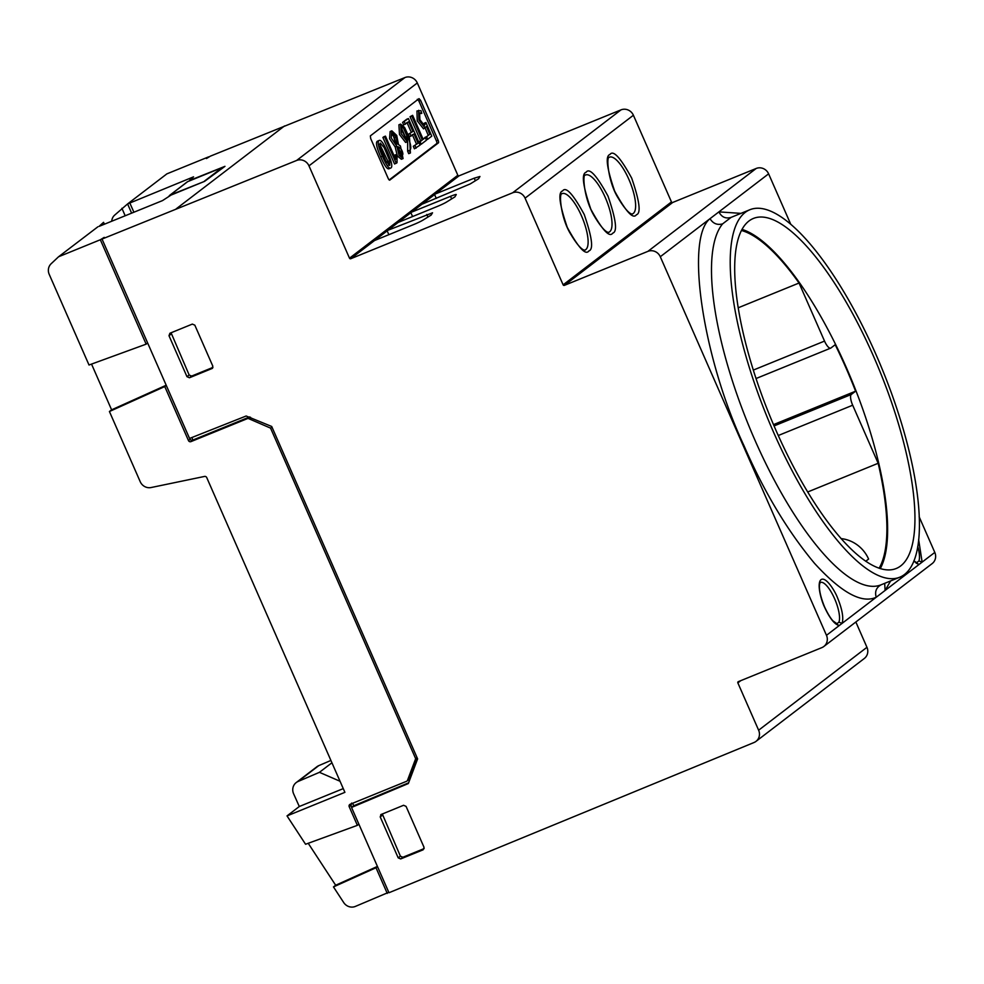 <?xml version="1.0" encoding="UTF-8"?>
<svg xmlns="http://www.w3.org/2000/svg" width="984" height="984" viewBox="0 0 984 984"><rect width="100%" height="100%" fill="white"/><g stroke="black" fill="none" stroke-linecap="round" stroke-linejoin="round"><path stroke-width="1.48" d="M391.829 130.823L390.131 131.524L389.566 138.732L395.174 146.948L397.351 155.939L401.361 159.26L403.071 158.572L400.414 145.976L398.471 144.562L396.724 135.435L391.829 130.823L391.275 138.031L396.884 146.259L395.174 146.948M379.271 140.417L377.561 141.118C375.445 142.04 376.491 147.305 380.697 156.911C384.473 165.521 387.229 169.482 388.938 168.781L390.648 168.092C392.837 167.243 391.804 161.979 387.561 152.286C383.772 143.664 381.005 139.716 379.271 140.417C377.155 141.352 378.188 146.616 382.395 156.21C386.183 164.832 388.926 168.793 390.648 168.092M389.184 179.937L436.724 143.553A2.423 0.763 67.8 0 0 436.379 140.86L418.913 101.057L417.314 99.323M395.654 154.722L395.642 159.334L385.457 136.136L383.748 136.825L382.911 137.465L394.559 164.008L397.019 162.741L397.044 156.788L395.654 154.722L393.957 155.484M410.402 152.975L409.541 138.166L404.572 127.403L400.611 124.095L398.901 124.796L399.492 134.476L405.617 142.446L407.314 141.757L408.003 137.17C411.177 145.054 411.619 149.482 409.356 150.441L410.402 152.975L408.704 153.664L407.647 151.142L407.647 141.536M406.712 119.249L402.604 122.397L403.711 124.931L408.668 121.745L412.911 131.413L408.274 134.353L409.381 136.874L414.018 133.947L418.089 143.233L413.305 146.284L414.412 148.818L420.07 145.091L408.421 118.56L406.712 119.249M412.308 134.636L416.392 143.922M406.958 122.447L411.201 132.102M412.628 115.337L411.767 116.001L422.296 140.011L420.082 141.708L421.189 144.242L426.466 140.195L425.359 137.674L423.169 139.347L412.628 115.337L410.057 116.702L420.599 140.7L418.372 142.409M425.359 137.674L422.96 138.892M429.799 134.267L426.601 136.715L427.72 139.248L431.755 136.149L425.924 122.52L424.399 125.558L419.885 119.642L419.627 112.803L421.779 113.418L421.004 110.675L416.958 110.983L417.241 120.872L423.538 128.855L426.478 126.456L429.799 134.267L425.063 137.785M425.924 122.52L424.227 123.221L423.489 125.448M418.963 113.541L421.779 113.418M424.781 127.145L428.089 134.968M104.378 224.217L103.554 222.335L99.064 226.382L162.508 200.601L171.093 195.053L204.549 181.363L224.967 166.333L190.662 180.06L189.494 180.367L193.553 176.837L127.588 203.934L166.886 173.861L208.645 156.85L206.456 158.535L210.355 156.161L404.941 77.551L296.615 160.466L102.029 239.063L104.23 237.378L100.331 239.752L58.573 256.762L97.908 226.775M417.302 82.951L457.831 175.275L349.504 258.189L308.976 165.853L417.302 82.951A9.692 9.164 -127.4 0 0 404.941 77.551M457.831 175.275A0.972 0.922 -127.4 0 0 459.073 175.816L620.99 109.876L512.676 192.778L350.747 258.718L374.486 240.551L413.575 224.598A8.721 0.713 156.3 0 0 422.874 220.182L431.152 215.078L432.529 212.79L387.917 230.281L374.486 240.551M633.401 115.251L671.457 201.929L563.131 284.843L525.075 198.153L633.401 115.251A9.692 9.164 -127.4 0 0 620.99 109.876M671.457 201.929A0.972 0.922 -127.4 0 0 672.687 202.47L756.204 168.461L647.89 251.363L564.373 285.372L672.687 202.47M749.98 209.69A198.436 62.312 -112.2 0 1 875.92 354.363A198.436 62.312 -112.2 0 1 899.659 577.251A198.436 62.312 -112.2 0 1 773.719 432.579A198.436 62.312 -112.2 0 1 749.98 209.69L731.223 217.329A198.436 62.312 67.8 0 0 731.075 217.39L722.613 223.872C717.25 225.324 713.056 223.589 710.018 218.682L768.615 173.836A9.692 9.164 -127.4 0 0 756.204 168.461M768.615 173.836L790.669 224.081M919.154 516.784L934.8 552.418L919.019 564.496L916.092 563.106L918.908 560.954L922.131 562.11L918.625 539.49M647.89 251.363A9.692 9.164 52.6 0 1 660.289 256.738L826.474 635.32A9.692 9.164 52.6 0 1 823.842 646.488L932.168 563.586A9.692 9.164 -127.4 0 0 934.8 552.418M855.846 621.999L866.953 647.3L758.627 730.214L737.852 682.884L740.768 680.657M758.627 730.214A9.692 9.164 52.6 0 1 756.007 741.37L864.321 658.468A9.692 9.164 -127.4 0 0 866.953 647.3M408.581 782.846L353.736 805.773L351.534 807.446L388.975 892.734L754.027 742.514A9.692 9.164 52.6 0 0 756.007 741.37M308.226 843.288L335.667 885.243L333.478 886.916L343.699 902.549A9.692 9.164 52.6 0 0 355.298 906.449L388.766 892.279M737.852 682.884A0.972 0.922 -127.4 0 1 738.32 681.654L821.837 647.632A9.692 9.164 52.6 0 0 823.842 646.488M398.2 222.409L437.29 206.456A8.721 0.713 156.3 0 0 446.576 202.028L454.854 196.923L456.232 194.635A8.721 0.713 156.3 0 0 456.256 194.537A8.721 0.713 156.3 0 0 450.512 196.333L411.632 212.126L387.917 230.281M474.226 178.178L435.334 193.983L421.915 204.254L470.291 183.885L478.568 178.78L479.946 176.493L474.226 178.178L475.358 180.761M388.163 178.375A2.423 0.763 67.8 0 0 389.701 180.146A2.423 0.763 67.8 0 0 389.762 180.109L438.433 142.852A2.423 0.763 67.8 0 0 438.089 140.171L420.611 100.368L419.024 98.634L370.353 135.878L370.697 138.572L388.163 178.375M318.718 765.663A9.692 9.164 -127.4 0 0 316.922 766.721L296.221 782.563A9.692 9.164 52.6 0 1 298.017 781.505L318.718 765.663L330.895 760.447M91.537 364.092L111.61 409.836L109.421 411.509L140.22 481.693A9.692 9.164 52.6 0 0 151.093 487.535L204.574 476.428A1.943 1.833 -127.4 0 1 206.738 477.597L344.904 792.341L287.02 815.908L305.569 844.26L357.377 825.342L349.209 806.745A1.943 1.833 -127.4 0 1 350.144 804.285L406.54 781.308A1.943 1.833 52.6 0 0 406.933 781.087L409.135 779.402A1.943 1.833 -127.4 0 0 409.713 778.627L417.364 758.307M212.618 368.065L211.892 368.619L212.827 366.159L194.832 325.175L192.347 324.093L169.912 333.244L168.99 335.704L186.972 376.675L189.445 377.758L212.273 368.41M381.14 814.432L380.205 816.892L398.2 857.864L400.673 858.934L423.12 849.807L424.043 847.347L406.06 806.363L403.575 805.281L380.759 814.641M351.534 807.446L408.323 783.547L417.61 758.885L271.695 426.466L246.16 415.998L189.555 438.446L102.029 239.063M563.131 284.843A0.972 0.922 -127.4 0 0 564.373 285.372M512.676 192.778A9.692 9.164 52.6 0 1 525.075 198.153M349.504 258.189A0.972 0.922 -127.4 0 0 350.747 258.718M296.615 160.466A9.692 9.164 52.6 0 1 308.976 165.853M333.478 886.916L375.999 867.753L387.266 893.423M913.755 561.175L919.019 564.496L876.203 597.263C874.628 591.679 876.252 587.534 881.061 584.816A198.436 62.312 67.8 0 1 880.914 584.877L899.659 577.251M660.289 256.738L710.018 218.682C684.962 238.435 702.834 357.93 743.953 445.604C764.014 491.754 787.557 531.016 814.567 563.389C841.259 592.602 861.799 603.893 876.203 597.263L826.474 635.32M890.643 580.917L885.083 590.474L884.69 583.34M388.852 234.696L387.167 230.846M436.269 198.399L434.584 194.561M412.567 216.542L410.882 212.704M111.721 221.228A9.692 9.164 52.6 0 1 114.501 215.262L127.588 203.934L131.622 213.147M58.573 256.762L51.156 263.737A9.692 9.164 52.6 0 0 49.2 274.327L89.015 365.015L146.149 344.154L100.331 239.752M287.02 815.908L299.296 806.511L293.589 793.731A9.692 9.164 52.6 0 1 296.221 782.563M331.916 762.772L319.431 772.329L298.017 781.505M340.034 781.259L319.431 772.329M299.296 806.511L343.268 788.614M109.421 411.509L164.771 386.564L188.461 440.549A1.943 1.833 -127.4 0 0 190.945 441.619L247.341 418.655A1.943 1.833 52.6 0 1 248.767 418.68L270.563 428.126L415.666 758.676L407.511 780.3A1.943 1.833 52.6 0 1 406.933 781.087M424.166 848.589L402.874 857.261L400.39 856.178L382.296 813.952M188.461 440.549L190.207 439.208A1.943 1.833 -127.4 0 0 192.692 440.291L192.052 437.462M353.736 805.773L352.629 803.264M212.938 367.413L191.646 376.072L189.162 375.002L171.068 332.776M377.499 866.609L375.999 867.753M377.425 866.424L335.667 885.243M842.107 623.364L838.885 622.183L836.326 624.139L839.266 625.529C834.715 624.582 829.819 618.481 824.58 607.226C821.406 600.793 816.425 583.586 821.025 579.65C825.896 576.341 834.727 590.609 837.384 597.436C842.169 609.034 843.743 617.669 842.107 623.364M731.075 217.39C725.688 218.965 721.629 217.132 718.898 211.892L740.964 213.368M125.189 215.767L121.905 208.288M147.649 342.998L146.149 344.154M358.877 824.186L357.377 825.342M351.792 807.261L350.968 805.404L351.62 803.079M417.056 757.606L415.666 758.676M271.953 427.056L270.563 428.126M249.678 416.921A1.943 1.833 -127.4 0 0 249.53 416.97L193.147 439.934M190.207 439.208L189.826 438.347M166.271 385.421L164.771 386.564M166.198 385.236L111.61 409.836M776.142 430.734A189.026 59.347 -112.2 0 1 753.523 218.399A189.026 59.347 -112.2 0 1 873.497 356.208A189.026 59.347 -112.2 0 1 896.116 568.543A189.026 59.347 -112.2 0 1 776.142 430.734M222.396 168.301L222.101 167.612L187.686 181.634A1.943 1.833 -127.4 0 0 187.28 181.855L169.666 195.349A1.943 1.833 52.6 0 1 170.06 195.115L204.586 181.351M169.15 195.964L169.223 195.828A1.943 1.833 52.6 0 1 169.666 195.349M222.101 167.612L204.475 181.105M880.25 568.617A189.026 59.347 67.8 0 0 846.228 367.315A189.026 59.347 67.8 0 0 742.12 229.432M879.093 568.248A187.55 58.892 67.8 0 0 878.171 463.279L852.685 405.211A9.68 3.038 -112.2 0 1 851.295 394.473L855.6 391.189A187.55 58.892 67.8 0 0 845.846 367.61A187.55 58.892 67.8 0 0 835.195 344.72L830.902 348.004A9.68 3.038 -112.2 0 1 830.668 348.139A9.68 3.038 -112.2 0 1 824.53 341.091L799.045 283.023A187.55 58.892 67.8 0 0 741.555 230.502M799.045 283.023L738.295 307.758M855.6 391.189L773.498 424.621M878.171 463.279L807.655 492M865.723 561.274L868.601 559.072A33.198 31.414 -127.4 0 0 841.049 538.592M389.713 160.761L389.701 165.447L385.789 160.896L380.242 147.735L380.254 143.024L384.154 147.588L389.713 160.761L388.003 161.45L388.594 165.103M379.652 144.082L388.003 161.45M385.457 136.136L382.911 137.465M384.621 136.776L396.269 163.307M397.966 146.973L397.991 146.727C400.82 147.994 402.456 150.429 402.899 154.058L402.136 156.025L397.966 146.973M397.942 148.215L401.115 155.816M396.306 137.108L397.253 144.095L395.445 143.074L392.751 133.369L396.306 137.108L394.596 137.809L395.802 143.332M392.05 134.218L394.596 137.809M396.884 146.259L399.061 155.251L403.071 158.572M407.118 136.419L406.527 139.088L400.918 129.248L401.546 126.641L403.219 127.502L407.118 136.419L405.42 137.108L405.457 138.805M403.219 127.502L401.509 128.191L405.42 137.108M400.894 127.6L401.509 128.191M409.356 150.441L407.647 151.142M400.611 124.095L401.189 133.787L407.314 141.757M408.421 118.56L402.604 122.397M404.313 121.709L405.42 124.23M412.911 131.413L408.274 134.353M409.971 133.664L411.078 136.186M418.089 143.233L413.305 146.284M415.002 145.595L416.121 148.117M411.767 116.001L410.057 116.702M422.296 140.011L420.599 140.7M420.082 141.708L418.815 142.225M421.189 144.242L419.922 144.759M418.667 110.294L418.938 120.183L425.236 128.166M426.601 136.715L424.904 137.403M427.72 139.248L426.293 139.826M562.59 190.945C557.842 192.298 559.416 204.451 567.288 227.402C578.457 247.833 585.664 255.668 588.912 250.895C593.659 249.542 592.097 237.39 584.213 214.45C573.045 194.008 565.849 186.173 562.59 190.945M586.083 172.286C581.273 173.664 582.86 185.988 590.855 209.26C602.171 229.985 609.477 237.943 612.774 233.11C617.595 231.732 616.009 219.407 608.014 196.136C596.685 175.41 589.379 167.465 586.083 172.286M609.945 154.5C605.172 155.866 606.747 168.067 614.668 191.13C625.885 211.671 633.13 219.543 636.402 214.758C641.174 213.393 639.6 201.179 631.679 178.116C620.461 157.588 613.216 149.703 609.945 154.5M435.334 193.983L459.073 175.816M411.632 212.126L421.915 204.254M176.173 208.866L284.499 125.964M609.502 157.157A30.59 9.606 -112.2 0 1 628.924 179.469A30.59 9.606 -112.2 0 1 633.302 213.417A30.59 9.606 -112.2 0 1 632.577 213.823C633.425 213.467 630.191 218.017 618.21 198.116C608.186 182.335 606.021 156.247 609.293 157.292L609.502 157.157M585.652 174.955A30.898 9.705 -112.2 0 1 605.258 197.477A30.898 9.705 -112.2 0 1 609.674 231.757A30.898 9.705 -112.2 0 1 608.948 232.175C609.773 231.818 606.513 236.406 594.422 216.308C583.118 197.403 582.528 172.36 585.418 175.078L585.652 174.955M562.147 193.614A30.43 9.557 -112.2 0 1 581.458 215.791A30.43 9.557 -112.2 0 1 585.812 249.555A30.43 9.557 -112.2 0 1 585.099 249.973C586.095 249.628 582.676 254.143 570.818 234.34C560.843 218.645 558.691 192.692 561.938 193.737L562.147 193.614M426.81 214.475L427.942 217.058M450.512 196.333L451.644 198.903M436.724 143.553L438.433 142.852M420.611 100.368L418.913 101.057M438.089 140.171L436.379 140.86M133.885 212.224L129.777 202.864M402.874 857.261L400.673 858.934M400.39 856.178L398.2 857.864M382.407 815.207L380.205 816.892M189.445 377.758L191.646 376.072M189.162 375.002L186.972 376.675M171.179 334.019L168.99 335.704M913.878 560.868L917.149 562.983M722.613 223.872A198.436 62.312 67.8 0 0 754.962 440.217A198.436 62.312 67.8 0 0 880.914 584.877M350.968 805.404L349.209 806.745M409.713 778.627L407.511 780.3M250.563 417.314L248.767 418.68M249.53 416.97L247.341 418.655M192.692 440.291L190.945 441.619M837.31 623.967L833.03 620.929C833.091 620.953 829.856 618.198 824.666 607.128C817.519 589.723 819.635 583.549 819.918 583.217L820.385 582.43A22.423 7.036 -112.2 0 1 834.629 598.776A22.423 7.036 -112.2 0 1 838.885 622.183M187.686 181.634L170.06 195.115M824.53 341.091L753.363 370.07M778.27 435.518L852.685 405.211M851.295 394.473L774.064 425.937M917.728 546.391A22.546 7.085 -112.2 0 1 918.908 560.954M382.395 156.21L380.697 156.911M402.899 154.058L401.201 154.746M830.668 348.139L756.081 378.52"/></g></svg>
